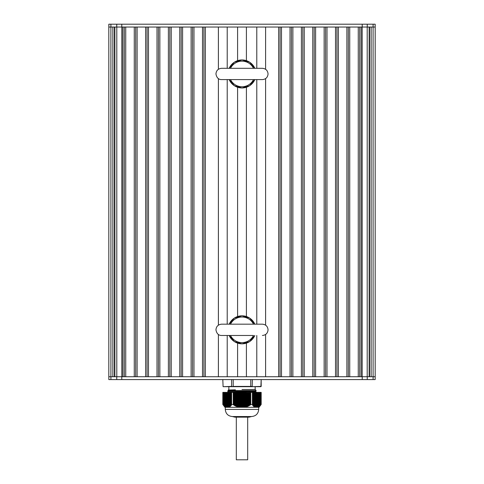<?xml version="1.0" encoding="UTF-8"?>
<svg xmlns="http://www.w3.org/2000/svg" width="484" height="484" viewBox="0 0 484 484"><rect width="100%" height="100%" fill="white"/><g stroke="black" fill="none" stroke-linecap="round" stroke-linejoin="round"><path stroke-width="0.73" d="M222.834 392.373L222.809 404.455L224.939 407.298L226.058 407.298L222.852 404.479M222.852 392.373L231.606 392.373L231.606 404.479L231.606 392.373M224.443 406.118L224.437 392.373L224.425 406.233M224.866 406.469L224.866 392.373L224.951 406.675M231.606 404.479L230.396 406.324L229.997 406.124L230.069 406.596L229.144 406.729L229.113 407.219L228.72 406.953L228.702 392.373L228.69 407.298L226.058 407.298M229.132 406.814L229.132 392.373L229.216 407.171M233.209 392.373L233.246 404.479L233.246 392.373L231.624 392.373M233.246 392.373L250.754 392.373L250.754 404.479L250.754 392.373M252.376 392.373L252.394 404.479L252.394 392.373L250.791 392.373M252.394 392.373L254.874 392.373L254.868 406.748L254.457 406.977L254.003 406.124L253.604 406.324L252.394 404.479M254.784 407.171L254.887 392.373L255.298 392.373L255.292 406.965L254.887 407.219L254.868 406.814M258.178 392.373L258.178 407.026L255.31 407.298L255.31 392.373L259.14 392.373L259.134 406.445L258.281 406.983M259.478 406.324L259.049 406.675L259.152 392.373L259.563 392.373L259.557 406.118M259.884 392.373L259.969 405.749L259.575 406.233L259.575 392.373L261.148 392.373L261.148 404.479L260.767 404.975L260.9 392.373M261.148 404.479L261.148 392.373M233.209 404.455L231.624 404.455M252.376 404.455L250.791 404.455M250.754 404.479L248.068 406.233L244.71 407.298L238.485 407.171L235.278 405.925L233.246 404.479M240.621 392.373L240.602 407.298L240.82 392.373M259.896 405.937L259.987 392.373L260.005 405.822L260.398 405.326M260.332 405.477L260.41 392.373L260.428 405.368L260.822 404.86L260.737 392.373M257.325 392.373L257.434 407.25M257.851 407.159L257.851 392.373L257.857 407.135M256.048 392.373L256.133 407.232M254.457 392.373L254.36 406.911M254.033 392.373L253.931 406.596M253.604 392.373L253.507 406.233M253.18 392.373L253.078 405.822M254.015 406.221L254.015 392.373L254.021 406.179M252.733 404.89L252.733 392.373L252.654 405.368M227.419 392.373L227.468 407.298M227.867 407.232L227.952 392.373M226.996 392.373L227.014 407.292M229.979 406.179L229.979 392.373L229.985 406.221M226.566 407.25L226.675 392.373M225.804 407.219L225.701 392.373M226.143 407.135L226.143 392.373L226.149 407.159M225.375 406.977L225.278 392.373M225.713 406.959L225.713 392.373L225.719 406.983M224.116 392.373L223.995 405.822M223.687 392.373L223.668 405.477M223.233 404.975L223.1 392.373M231.346 405.368L231.249 392.373L231.267 404.89M230.922 405.822L230.82 392.373M230.493 406.233L230.396 392.373M230.069 406.596L229.967 392.373M229.64 406.911L229.543 392.373M256.962 407.298L257.004 392.373M257.942 407.298L259.061 407.298L261.191 404.455L261.191 392.373M256.532 407.298L256.581 392.373M244.71 407.298L255.231 407.298M243.18 392.373L243.18 407.298L243.379 392.373M228.769 407.298L239.29 407.298M239.647 407.298L240.04 407.298M243.96 407.298L244.353 407.298M242 416.536L232.405 416.536L234.891 417.154L249.109 417.154L251.595 416.536L242 416.536M242 389.529C225.036 389.529 225.036 389.529 242 389.529L255.147 389.529L255.147 386.686L228.853 386.686L228.853 389.529L228.363 390.013L235.399 389.826L233.252 390.594L227.789 390.89L227.782 391.604L256.187 390.564L255.443 391.26L256.217 391.967L247.324 392.373M228.49 392.373L255.443 391.26M227.789 390.89L228.557 390.177L235.399 389.826M233.252 390.594L256.018 390.594M228.853 386.686L223.112 386.686L233.276 386.686L231.624 386.401L231.624 379.577M233.276 386.686L250.724 386.686L250.791 379.577M250.724 386.686L252.376 386.401L233.209 386.401L233.209 379.577M231.624 386.401L223.094 386.686L222.809 379.577L223.094 386.686M252.164 386.686L260.888 386.686L261.166 379.577L261.191 386.401L252.164 386.686L252.376 379.577M108.821 27.044L108.821 376.733M121.793 379.577L108.827 379.577L108.827 24.2L110.897 24.2L110.897 27.044L108.827 27.044L108.827 376.733L362.214 376.733L361.106 376.733L361.106 27.044L362.207 27.044L121.787 27.044L122.894 27.044L122.894 376.733L121.793 376.733L121.793 379.577L375.173 379.577L375.173 27.044L362.207 27.044L362.207 24.2L110.897 24.2M112.851 376.733L112.851 27.044M114.436 376.733L114.436 27.044M114.859 376.733L114.859 27.044M124.315 376.733L124.315 27.044M125.737 376.733L125.737 27.044L134.268 27.044L134.268 376.733L125.737 376.733M135.689 376.733L135.689 27.044M137.111 376.733L137.111 27.044L145.642 27.044L145.642 376.733L137.111 376.733M147.063 376.733L147.063 27.044M148.485 376.733L148.485 27.044L157.01 27.044L157.01 376.733L148.485 376.733M158.431 376.733L158.431 27.044M159.853 376.733L159.853 27.044L168.384 27.044L168.384 376.733L159.853 376.733M169.805 376.733L169.805 27.044M171.227 376.733L171.227 27.044L179.758 27.044L179.758 376.733L171.227 376.733M181.179 376.733L181.179 27.044M182.601 376.733L182.601 27.044L191.126 27.044L191.126 376.733L182.601 376.733M192.547 376.733L192.547 27.044M193.969 376.733L193.969 27.044L202.5 27.044L202.5 376.733L193.969 376.733M203.921 376.733L203.921 27.044M218.405 376.733L218.405 334.486L218.399 376.733L205.343 376.733L205.343 27.044L218.399 27.044L218.399 69.297L218.405 27.044M218.399 325.169L218.399 78.614L218.405 325.163M227.214 376.733L227.214 335.472M227.214 324.177L227.214 79.6M227.214 68.305L227.214 27.044M237.596 376.733L237.596 343.132M237.596 316.518L237.596 87.259M237.596 60.651L237.596 27.044M246.404 376.733L246.404 343.132M246.404 316.518L246.404 87.259M246.404 60.651L246.404 27.044M256.786 376.733L256.786 335.472M256.786 324.177L256.786 79.6M256.786 68.305L256.786 27.044M265.595 376.733L265.595 334.486L265.601 376.733L278.657 376.733L278.657 27.044L265.601 27.044L265.595 69.291L265.601 27.044M265.595 325.163L265.595 78.614L265.601 325.169M280.079 376.733L280.079 27.044M281.5 376.733L281.5 27.044L290.031 27.044L290.031 376.733L281.5 376.733M291.453 376.733L291.453 27.044M292.874 376.733L292.874 27.044L301.399 27.044L301.399 376.733L292.874 376.733M302.821 376.733L302.821 27.044M304.242 376.733L304.242 27.044L312.773 27.044L312.773 376.733L304.242 376.733M314.195 376.733L314.195 27.044M315.616 376.733L315.616 27.044L324.147 27.044L324.147 376.733L315.616 376.733M325.569 376.733L325.569 27.044M326.99 376.733L326.99 27.044L335.515 27.044L335.515 376.733L326.99 376.733M336.937 376.733L336.937 27.044M338.358 376.733L338.358 27.044L346.889 27.044L346.889 376.733L338.358 376.733M348.311 376.733L348.311 27.044M349.732 376.733L349.732 27.044L358.263 27.044L358.263 376.733L349.732 376.733M359.685 376.733L359.685 27.044M369.141 376.733L369.141 27.044M369.564 376.733L369.564 27.044M371.149 376.733L371.149 27.044M362.214 379.577L362.214 376.733L375.173 376.733L375.179 27.044L375.173 376.733L375.173 24.2L362.207 24.2M375.179 376.733L375.179 27.044M121.787 24.2L121.787 27.044L110.897 27.044L110.909 379.577M108.827 379.577L108.827 376.733M246.598 417.154L236.313 417.154L236.313 459.8L237.396 459.8M247.687 417.154L247.687 459.8L236.313 459.8M230.354 324.226L230.517 324.183A12.796 12.796 0 0 1 253.483 324.177M253.483 335.472A12.796 12.796 0 0 1 230.529 335.485M230.354 68.353L230.517 68.311A12.796 12.796 0 0 1 253.483 68.305M253.483 79.6A12.796 12.796 0 0 1 230.529 79.612M243.603 392.373L243.603 407.298M243.809 392.373L243.809 407.298M244.456 392.373L244.456 407.298M244.232 392.373L244.232 407.159M242.75 392.373L242.75 407.298M242.956 392.373L242.956 407.298M245.309 392.373L245.309 407.219M245.085 392.373L245.085 406.983M241.897 392.373L241.897 407.298M242.103 392.373L242.103 407.298M242.526 392.373L242.526 407.298M244.033 392.373L244.033 407.189M246.162 392.373L246.162 406.977M245.939 392.373L245.939 406.754M244.886 392.373L244.886 407.026M241.044 392.373L241.044 407.298M241.25 392.373L241.25 407.298M241.673 392.373L241.673 407.298M242.327 392.373L242.327 407.298M247.015 392.373L247.015 406.675M246.792 392.373L246.792 406.469M245.739 392.373L245.739 406.814M240.191 392.373L240.191 407.298M240.397 392.373L240.397 407.298M241.474 392.373L241.474 407.298M247.868 392.373L247.868 406.324M247.645 392.373L247.645 406.136M246.592 392.373L246.592 406.542M239.338 392.373L239.338 407.298M239.544 392.373L239.544 407.298M239.967 392.373L239.967 407.189M248.722 392.373L248.722 405.925M248.498 392.373L248.498 405.755M247.445 392.373L247.445 406.221M239.114 392.373L239.114 407.026M249.575 392.373L249.575 405.477M249.351 392.373L249.351 405.326M248.298 392.373L248.298 405.846M238.485 392.373L238.485 407.171M238.691 392.373L238.691 407.219M239.768 392.373L239.768 407.159M250.403 392.373L250.403 404.975M250.204 392.373L250.204 404.854M249.151 392.373L249.151 405.429M237.638 392.373L237.638 406.911M237.838 392.373L237.838 406.977M238.261 392.373L238.261 406.814M238.914 392.373L238.914 406.983M250.004 392.373L250.004 404.969M236.785 392.373L236.785 406.596M236.985 392.373L236.985 406.675M237.408 392.373L237.408 406.542M238.061 392.373L238.061 406.754M235.932 392.373L235.932 406.233M236.131 392.373L236.131 406.324M236.555 392.373L236.555 406.221M237.208 392.373L237.208 406.469M235.079 392.373L235.079 405.822M235.278 392.373L235.278 405.925M235.702 392.373L235.702 405.846M236.355 392.373L236.355 406.136M234.849 392.373L234.849 405.429M235.502 392.373L235.502 405.755M233.379 392.373L233.379 404.812M234.649 392.373L234.649 405.326M234.425 392.373L234.425 405.477M234.226 392.373L234.226 405.368M233.996 392.373L233.996 404.969M233.796 392.373L233.796 404.854M233.597 392.373L233.597 404.975M250.621 392.373L250.621 404.812M249.774 392.373L249.774 405.368M248.921 392.373L248.921 405.822M248.068 392.373L248.068 406.233M247.215 392.373L247.215 406.596M246.362 392.373L246.362 406.911M245.515 392.373L245.515 407.171M244.662 392.373L244.662 407.298M257.446 392.373L257.446 407.298M258.281 392.373L258.281 406.947L258.287 392.373M257.754 392.373L257.754 407.189M258.71 406.729L258.71 392.373L258.704 406.723M256.151 392.373L256.163 407.298M256.901 392.373L256.901 407.298M258.607 392.373L258.607 406.814M255.721 407.135L255.721 392.373L255.74 407.298M256.472 392.373L256.472 407.298M259.031 392.373L259.031 406.542M259.46 392.373L259.46 406.221M255.619 392.373L255.619 407.159M260.84 392.373L260.84 404.848L260.846 392.373M260.313 392.373L260.313 405.429M255.195 392.373L255.195 406.983M254.445 406.499L254.445 392.373L254.439 406.469M254.766 392.373L254.766 406.754M254.342 392.373L254.342 406.469M253.592 405.81L253.592 392.373L253.586 405.774M253.912 392.373L253.912 406.136M253.168 405.386L253.168 392.373L253.162 405.35M253.489 392.373L253.489 405.755M253.059 392.373L253.059 405.326M252.636 392.373L252.636 404.854M258.722 392.373L258.722 406.911M258.299 392.373L258.299 407.171M257.869 392.373L257.869 407.298M228.279 407.135L228.279 392.373L228.26 407.298M228.381 392.373L228.381 407.159M227.849 392.373L227.837 407.298M228.805 392.373L228.805 406.983M227.528 392.373L227.528 407.298M229.234 392.373L229.234 406.754M227.099 392.373L227.099 407.298M229.658 392.373L229.658 406.469M226.554 392.373L226.554 407.298M230.088 392.373L230.088 406.136M229.555 406.499L229.555 392.373L229.561 406.469M226.131 392.373L226.131 407.298M226.246 392.373L226.246 407.189M230.511 392.373L230.511 405.755M225.822 392.373L225.822 407.026M230.941 392.373L230.941 405.326M230.408 405.81L230.408 392.373L230.414 405.774M231.364 392.373L231.364 404.854M230.832 405.386L230.832 392.373L230.838 405.35M225.393 392.373L225.393 406.814M224.969 392.373L224.969 406.542M225.29 406.729L225.29 392.373L225.296 406.723M224.54 392.373L224.54 406.221M223.263 392.373L223.263 404.969M223.16 392.373L223.16 404.848L223.154 392.373M258.704 407.298L258.704 409.428L225.296 409.428C225.719 413.747 228.085 416.113 232.405 416.536M116.801 376.733L116.801 27.044M121.823 376.733L121.823 27.044M362.177 376.733L362.177 27.044M367.199 376.733L367.199 27.044M373.103 379.577L373.091 24.2M116.753 24.2L116.753 27.044M367.247 24.2L367.247 27.044M367.247 379.577L367.247 376.733M116.753 379.577L116.753 376.733M229.174 324.177A14.018 14.018 0 0 1 254.826 324.177L249.665 318.079L242 315.798L234.335 318.079L229.162 324.177M254.826 335.472A14.018 14.018 0 0 1 229.174 335.472L234.335 341.571L242 343.852L249.665 341.571L254.838 335.472M229.174 68.305A14.018 14.018 0 0 1 254.826 68.305L249.665 62.206L242 59.925L234.335 62.206L229.162 68.305M254.826 79.6A14.018 14.018 0 0 1 229.174 79.6L234.335 85.698L242 87.979L249.665 85.698L254.838 79.6M259.14 392.373L259.14 406.451M259.563 392.373L259.563 406.118M259.993 392.373L259.993 405.743M255.727 392.373L255.727 407.159M260.416 392.373L260.416 405.314M255.298 392.373L255.298 406.99M254.874 392.373L254.874 406.772M252.739 392.373L252.739 404.926M228.273 392.373L228.273 407.159M228.702 392.373L228.702 406.99M229.126 392.373L229.126 406.772M231.261 392.373L231.261 404.926M224.86 392.373L224.86 406.451M224.437 392.373L224.437 406.118M224.007 392.373L224.007 405.743M223.584 392.373L223.584 405.314M258.704 409.428C258.281 413.747 255.915 416.113 251.595 416.536M225.296 407.298L225.296 409.428M227.789 391.61L228.557 392.33M255.147 389.529L256.187 390.564M256.217 391.967L256.217 392.373M262.413 335.472C265.837 335.134 267.719 333.252 268.057 329.822C267.725 326.397 265.837 324.516 262.413 324.177L221.587 324.177C218.163 324.516 216.275 326.397 215.943 329.822C216.669 333.615 218.55 335.497 221.587 335.472L253.519 335.472M230.481 335.472L221.587 335.472M230.481 324.177L221.587 324.177M262.413 68.305L221.587 68.305C218.163 68.643 216.275 70.525 215.943 73.955C216.669 77.749 218.55 79.63 221.587 79.6L262.413 79.6C265.837 79.261 267.719 77.38 268.057 73.955C267.725 70.525 265.837 68.643 262.413 68.305M230.481 79.6L221.587 79.6M230.481 68.305L221.587 68.305"/></g></svg>
